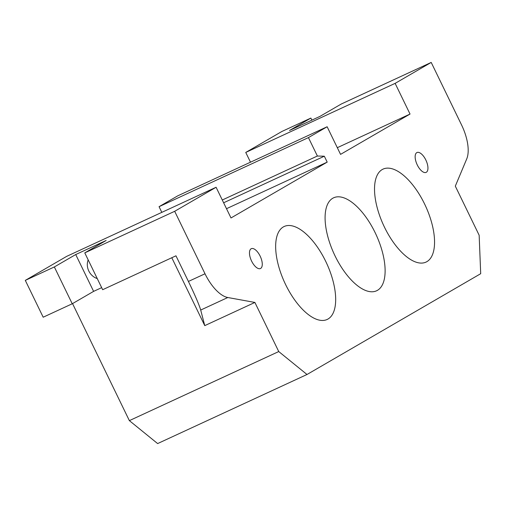 <?xml version="1.0" encoding="UTF-8"?>
<svg xmlns="http://www.w3.org/2000/svg" width="506" height="506" viewBox="0 0 506 506"><rect width="100%" height="100%" fill="white"/><g stroke="black" fill="none" stroke-linecap="round" stroke-linejoin="round"><path stroke-width="0.76" d="M97.26 278.591A13.656 12.182 59.9 0 1 88.816 271.039A13.656 12.182 59.9 0 1 88.17 259.875M216.094 187.264L231.002 217.959L327.199 162.129L324.321 156.215L317.382 156.025L308.439 137.607L327.142 126.753L340.557 154.374L410.037 114.059L395.129 83.364L431.207 62.428L461.542 124.906A34.142 15.395 -114.8 0 1 466.753 158.846L455.311 186.138L479.157 235.246L480.7 273.695L307.009 374.497L278.743 351.556L254.897 302.443L227.808 297.515A34.142 15.395 -114.8 0 1 205.012 273.778L174.678 211.299L216.094 187.264L66.716 256.34L25.3 280.381L43.187 317.211L72.231 303.777L54.344 266.947L75.723 254.543L106.152 240.47L84.774 252.873L102.661 289.71L175.961 255.808L188.415 281.45C195.063 295.264 199.162 304.795 200.705 310.051L204.759 325.63L171.793 257.737M335.061 255.922A51.214 23.093 -114.8 0 1 333.618 197.802A51.214 23.093 -114.8 0 1 376.072 234.62A51.214 23.093 -114.8 0 1 376.59 290.786A51.214 23.093 -114.8 0 1 335.061 255.922M384.497 227.232A51.214 23.093 -114.8 0 1 383.055 169.112A51.214 23.093 -114.8 0 1 389.576 168.239A51.214 23.093 -114.8 0 1 428.266 212.419A51.214 23.093 -114.8 0 1 426.027 262.095A51.214 23.093 -114.8 0 1 384.497 227.232M285.631 284.612A51.214 23.093 -114.8 0 1 284.182 226.492A51.214 23.093 -114.8 0 1 326.636 263.31A51.214 23.093 -114.8 0 1 327.154 319.469A51.214 23.093 -114.8 0 1 320.633 320.349A51.214 23.093 -114.8 0 1 285.631 284.612M417.273 164.937A10.923 4.927 -114.8 0 1 416.963 152.54A10.923 4.927 -114.8 0 1 426.02 160.389A10.923 4.927 -114.8 0 1 426.134 172.375A10.923 4.927 -114.8 0 1 417.273 164.937M251.596 261.083A10.923 4.927 -114.8 0 1 251.286 248.686A10.923 4.927 -114.8 0 1 260.343 256.536A10.923 4.927 -114.8 0 1 260.457 268.522A10.923 4.927 -114.8 0 1 251.596 261.083M431.207 62.428L341.303 104.002L319.925 116.412L289.495 130.478L310.874 118.075L311.873 120.131M101.662 287.648L93.61 291.374L72.231 303.777M93.61 291.374L75.723 254.543M174.678 211.299L84.774 252.873M54.344 266.947L25.3 280.381M254.897 302.443L204.759 325.63M72.541 303.6L129.365 420.631L157.632 443.572L307.009 374.497M327.142 126.753L177.77 195.828L159.061 206.682L161.819 212.362M310.874 118.075L281.829 131.503L245.752 152.439L250.495 162.198M278.743 351.556L129.365 420.631M395.129 83.364L245.752 152.439M410.037 114.059L337.312 147.689M308.439 137.607L159.061 206.682M317.382 156.025L222.279 200.003M324.321 156.215L223.627 202.779M327.199 162.129L226.505 208.693M205.012 273.778L188.415 281.45M200.705 310.051L227.808 297.515"/></g></svg>
